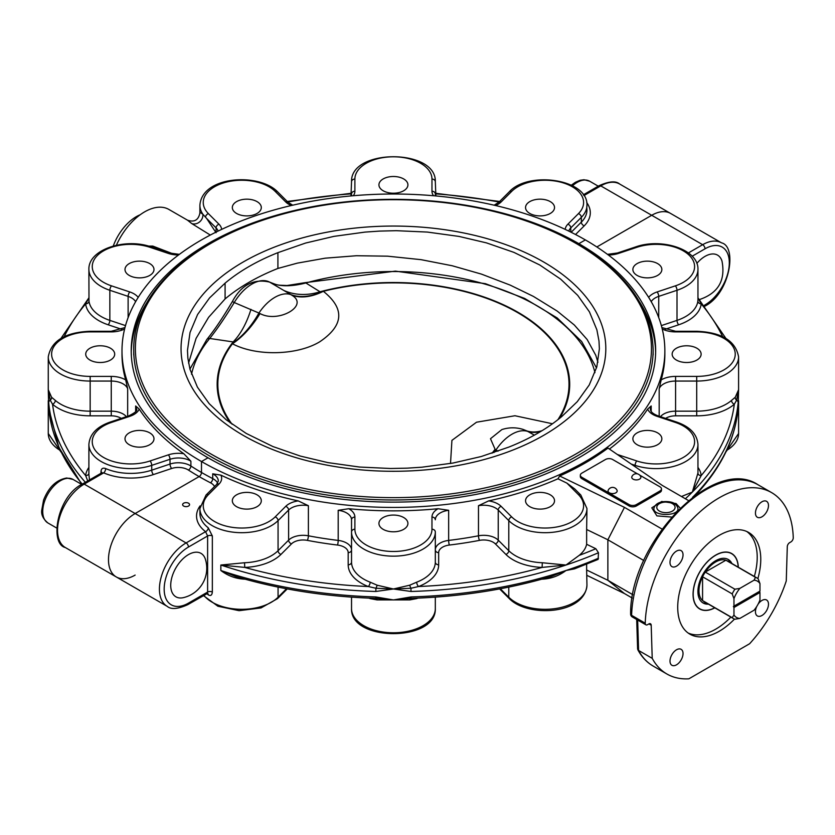 <?xml version="1.0" encoding="UTF-8"?>
<svg xmlns="http://www.w3.org/2000/svg" width="835" height="835" viewBox="0 0 835 835"><rect width="100%" height="100%" fill="white"/><g stroke="black" fill="none" stroke-linecap="round" stroke-linejoin="round"><path stroke-width="1.25" d="M661.351 267.336A14.487 8.36 180 0 1 661.852 269.496A14.487 8.36 180 0 1 647.355 277.867A14.487 8.36 180 0 1 632.878 269.496A14.487 8.36 180 0 1 645.476 261.209A14.487 8.36 180 0 1 661.351 267.336M700.638 356.305A14.487 8.36 180 0 1 684.752 362.442A14.487 8.36 180 0 1 672.154 354.144A14.487 8.36 180 0 1 686.641 345.784A14.487 8.36 180 0 1 701.129 354.144A14.487 8.36 180 0 1 700.638 356.305M657.604 444.7A14.487 8.36 180 0 1 641.812 446.516A14.487 8.36 180 0 1 632.878 438.792A14.487 8.36 180 0 1 647.365 430.422A14.487 8.36 180 0 1 661.852 438.792A14.487 8.36 180 0 1 657.604 444.7M543.783 508.828A14.487 8.36 180 0 1 525.549 500.76A14.487 8.36 180 0 1 540.026 492.389A14.487 8.36 180 0 1 554.523 500.749A14.487 8.36 180 0 1 543.783 508.828M389.674 531.509A14.487 8.36 180 0 1 378.933 523.43A14.487 8.36 180 0 1 393.431 515.07A14.487 8.36 180 0 1 407.918 523.441A14.487 8.36 180 0 1 389.674 531.509M236.576 506.668A14.487 8.36 180 0 1 232.328 500.749A14.487 8.36 180 0 1 246.816 492.389A14.487 8.36 180 0 1 261.303 500.749A14.487 8.36 180 0 1 252.358 508.484A14.487 8.36 180 0 1 236.576 506.668M208.009 457.778A262.221 151.396 0 0 0 493.777 490.594A262.221 151.396 0 0 0 655.652 350.721A262.221 151.396 0 0 0 578.843 243.674L585.366 239.916A271.438 156.709 180 0 1 664.858 350.721A271.438 156.709 180 0 1 497.305 495.51A271.438 156.709 180 0 1 201.496 461.536L208.009 457.778L201.496 461.536L201.496 472.485A3.35 1.931 -60 0 1 199.127 476.587L135.145 513.525A37.7 21.762 120 0 0 110.512 546.748A37.7 21.762 120 0 0 116.295 576.954A37.7 21.762 -60 0 1 110.512 546.748A37.7 21.762 -60 0 1 135.145 513.525L199.127 476.587A274.788 158.65 0 0 0 210.483 482.787A3.35 1.827 117.3 0 0 212.716 478.601A271.438 156.709 180 0 1 201.496 472.485L201.496 461.536A271.438 156.709 180 0 1 121.993 350.721A271.438 156.709 180 0 1 289.557 205.942A271.438 156.709 180 0 1 585.366 239.916L578.843 243.674L578.843 244.488L578.843 243.674A262.221 151.396 180 0 0 293.075 210.858A262.221 151.396 180 0 0 131.21 350.721A262.221 151.396 180 0 0 208.009 457.778M655.632 352.433A262.221 151.396 0 0 0 639.746 302.218M583.383 194.774L599.092 185.704A3.35 1.931 60 0 1 600.762 185.871L651.707 215.284L596.848 246.962L651.707 215.284A37.7 21.762 -60 0 1 670.557 213.416A37.7 21.762 120 0 0 651.707 215.284L702.653 244.697L688.405 252.932M183.637 506.041A3.465 2.004 180 0 1 182.625 504.632A3.465 2.004 180 0 1 186.09 502.628A3.465 2.004 180 0 1 189.555 504.632A3.465 2.004 180 0 1 187.416 506.48A3.465 2.004 180 0 1 183.637 506.041M758.117 604.122A9.216 5.323 -60 0 1 766.572 599.979A9.216 5.323 -60 0 1 767.991 607.369A9.216 5.323 -60 0 1 761.969 615.489A9.216 5.323 -60 0 1 757.355 615.948A9.216 5.323 -60 0 1 756.708 606.554M670.004 661.059A9.216 5.323 -60 0 1 674.022 651.791A9.216 5.323 -60 0 1 681.12 649.317A9.216 5.323 -60 0 1 681.12 659.963A9.216 5.323 -60 0 1 671.904 665.276A9.216 5.323 -60 0 1 670.004 661.059M676.517 551.1A9.216 5.323 -60 0 1 681.12 550.641A9.216 5.323 -60 0 1 681.12 561.287A9.216 5.323 -60 0 1 671.904 566.61A9.216 5.323 -60 0 1 670.495 559.22A9.216 5.323 -60 0 1 676.517 551.1M768.482 505.53A9.216 5.323 -60 0 1 764.463 514.798A9.216 5.323 -60 0 1 757.355 517.272A9.216 5.323 -60 0 1 757.355 506.636A9.216 5.323 -60 0 1 766.572 501.313A9.216 5.323 -60 0 1 768.482 505.53M754.339 576.474A58.732 33.911 120 0 0 757.209 557.269A58.732 33.911 120 0 0 746.772 531.498M688.155 633.034A58.732 33.911 120 0 0 730.875 617.096M734.497 619.09A58.732 33.911 -60 0 1 689.877 634.151A58.732 33.911 -60 0 1 689.877 566.339A58.732 33.911 -60 0 1 748.609 532.438A58.732 33.911 -60 0 1 760.769 559.325A58.732 33.911 -60 0 1 757.867 578.603M738.182 567.142A31.834 18.38 120 0 0 731.606 553.668A31.834 18.38 120 0 0 699.772 572.058A31.834 18.38 120 0 0 699.772 608.809A31.834 18.38 120 0 0 714.718 607.776M647.605 624.653L648.826 623.943A3.35 1.931 -60 0 1 650.507 623.787A3.35 1.931 -60 0 1 651.196 625.217L652.218 658.335A104.719 60.464 120 0 0 666.883 673.991A104.719 60.464 120 0 0 688.865 678.813L749.611 643.743A104.719 60.464 120 0 0 786.267 580.941L787.29 546.654A3.35 1.931 -60 0 1 789.659 542.646L790.881 541.936A3.35 1.931 120 0 0 793.25 537.74A104.719 60.464 120 0 0 771.603 492.608A104.719 60.464 120 0 0 692.038 519.474A104.719 60.464 120 0 0 645.236 623.192A3.35 1.931 120 0 0 645.925 624.82A3.35 1.931 120 0 0 647.605 624.653M632.22 598.037L624.455 593.56L607.87 580.294L607.87 539.786L624.455 507.367L559.669 475.981A271.438 156.709 0 0 0 608.005 448.071L662.374 485.479L688.489 500.562M586.953 575.388L624.455 593.56M632.815 594.697L607.87 580.294L586.64 570.002L586.64 564.314M643.816 560.535L607.87 539.786L586.64 529.494L586.953 508.515A41.886 24.184 0 0 1 555.901 531.874A41.886 24.184 0 0 1 508.786 520.612A3.35 2.369 -45 0 1 511.688 516.907L501.136 506.354A20.103 11.606 0 0 0 488.642 500.896A271.438 156.709 0 0 0 557.957 478.789L559.669 475.981M636.698 619.497L637.606 648.962L638.587 650.475L637.658 620.05M652.218 658.335L638.587 650.475A104.719 60.464 -60 0 0 653.252 666.121C646.781 662.343 641.624 656.863 637.794 649.682M337.507 545.046A3.35 0.553 96.8 0 0 338.196 540.412A271.438 156.709 180 0 1 308.386 535.799A3.35 0.856 -79.2 0 1 307.332 540.37A274.788 158.65 0 0 0 337.507 545.046A13.402 7.734 180 0 1 348.185 552.624L348.185 564.804A3.35 2.735 180 0 0 351.535 562.07L351.535 531.978A41.886 24.184 0 0 0 393.431 556.162A41.886 24.184 0 0 0 435.317 531.978L435.317 562.07A41.886 24.184 180 0 1 416.707 582.172A3.35 1.524 -111.1 0 0 418.565 586.525A45.236 26.115 0 0 0 438.667 564.804L438.667 552.624A13.402 7.734 180 0 1 449.345 545.046A274.788 158.65 0 0 0 479.52 540.37A13.402 7.734 180 0 1 495.332 543.856L505.885 554.409A45.236 26.115 0 0 0 542.092 567.414L566.005 565.034L579.198 555.369A41.886 24.184 0 0 0 586.64 544.284L586.64 529.494M586.64 544.284L595.835 548.731L598.476 552.749L598.131 559.408L574.532 568.854L566.005 570.503L551.486 576.4C507.336 589.51 460.482 596.827 410.945 598.361L410.862 598.351M217.664 483.141A16.752 9.676 0 0 0 212.716 478.601L212.716 473.81L220.899 475.136A271.438 156.709 0 0 0 298.21 500.896L308.386 505.707L308.386 535.799A16.752 9.676 0 0 0 288.618 540.151L278.065 550.703A41.886 24.184 180 0 1 244.54 562.748L220.847 565.034A345.158 199.273 0 0 0 375.833 591.472L393.431 588.988L411.018 591.472A345.158 199.273 0 0 0 566.005 565.034L542.322 562.748A41.886 24.184 180 0 1 508.786 550.703L498.234 540.151A16.752 9.676 0 0 0 478.476 535.799A271.438 156.709 180 0 1 448.656 540.412A16.752 9.676 0 0 0 435.317 549.879A3.35 2.735 0 0 0 438.667 552.624M541.925 579.146A41.886 24.184 0 0 0 542.322 579.166C551.027 578.749 558.928 575.858 566.005 570.503A345.158 199.273 180 0 1 411.018 596.941L393.431 599.937L375.833 596.941A345.158 199.273 180 0 1 220.847 570.503C227.924 575.858 235.825 578.749 244.54 579.166A41.886 24.184 0 0 0 244.926 579.146M681.485 496.512L692.34 492.086L701.212 475.553A45.236 26.115 0 0 0 697.956 467.391M726.627 450.409A41.886 24.184 180 0 0 738.589 433.49L738.589 400.664L738.14 408.085A345.158 199.273 180 0 1 692.559 497.347M697.883 473.195L692.34 492.086A345.158 199.273 0 0 0 738.14 402.606L738.589 389.715L735.28 397.241A3.35 2.87 -132.4 0 0 736.585 400.247L738.589 389.715L738.589 356.879A41.886 24.184 0 0 1 696.703 381.063L696.703 376.397L675.588 376.397A20.103 11.606 0 0 0 661.174 379.915A271.438 156.709 0 0 0 664.858 354.144L664.858 350.721M368.945 598.11A41.886 24.184 0 0 0 370.145 598.591A3.35 1.524 111.1 0 0 370.124 598.163M410.945 598.351L393.431 599.937L375.907 598.361C326.37 596.827 279.516 589.51 235.366 576.4L220.847 570.503L220.847 565.034L244.759 567.414A45.236 26.115 0 0 0 280.967 554.409L291.519 543.856A13.402 7.734 180 0 1 307.332 540.37M376.084 598.361A3.35 1.451 -87 0 1 377.128 599.916L409.724 599.916A3.35 1.451 87 0 1 410.768 598.361M416.728 598.163A3.35 1.524 -111.1 0 0 416.707 598.591A41.886 24.184 0 0 0 417.907 598.11M409.724 599.916L416.707 598.591M370.145 598.591L377.128 599.916M435.317 597.14L435.317 608.59A41.886 24.184 180 0 1 393.431 632.773A41.886 24.184 180 0 1 351.535 608.59L351.535 597.14L351.535 608.59C350.22 641.979 436.632 641.979 435.317 608.59M376.825 598.403L375.907 598.361L375.833 596.941M411.018 596.941L410.945 598.361L410.027 598.403M738.098 408.482A3.35 2.735 -174.9 0 0 738.13 408.273C735.259 438.605 721.565 467.026 697.048 493.537L694.647 495.802M697.267 493.965L697.716 492.817M697.956 299.546L697.862 301.017A41.886 24.184 180 0 1 677.008 320.379L677.008 290.277A41.886 24.184 0 0 0 697.956 269.34L697.956 299.556M665.067 329.324L678.688 324.784A45.236 26.115 0 0 0 701.212 303.877A3.35 2.735 6.5 0 1 697.862 301.017M722.672 336.693A341.807 197.342 180 0 0 701.212 303.877L697.956 297.876M697.956 473.57A3.35 2.735 173.5 0 0 701.212 475.553A341.807 197.342 180 0 0 734.309 404.234A3.35 2.275 49.2 0 1 731.523 400.414A41.886 24.184 180 0 1 696.703 411.164L675.588 411.164A16.752 9.676 0 0 0 660.464 416.675M665.631 418.387A13.402 7.734 180 0 1 675.588 415.83L696.703 415.83A45.236 26.115 0 0 0 734.309 404.234L736.585 400.247A3.35 2.735 -174.9 0 1 738.14 402.606M735.28 397.241L731.523 400.414M411.018 591.472L410.945 588.258A3.35 0.637 66.5 0 1 409.724 585.199L393.431 588.988L377.128 585.199A3.35 0.637 -66.5 0 1 375.917 588.258L393.431 588.988L410.945 588.258L418.565 586.525A341.807 197.342 180 0 0 542.092 567.414L542.322 562.748M348.185 563.562L348.185 564.804A45.236 26.115 0 0 0 368.287 586.525A3.35 1.524 111.1 0 0 370.145 582.172A41.886 24.184 180 0 1 351.535 562.07L351.535 531.978A3.35 2.735 0 0 1 354.885 529.233L354.885 517.053A20.103 11.606 0 0 0 348.79 508.724A271.438 156.709 0 0 0 438.062 508.724L448.656 510.31L448.656 540.412A3.35 0.553 83.2 0 0 449.345 545.046M244.54 562.748L244.759 567.414A341.807 197.342 180 0 0 368.287 586.525L375.917 588.258L375.833 591.472M377.128 585.199L370.145 582.172M416.707 582.172L409.724 585.199M348.79 508.724L338.196 510.31A16.752 9.676 180 0 1 351.535 519.788L351.535 531.978M200.118 505.874A45.236 26.115 0 0 0 205.567 531.686A3.35 2.192 127.6 0 0 208.249 527.793A41.886 24.184 180 0 1 199.899 513.306L199.899 508.515A41.886 24.184 0 0 0 230.951 531.874A41.886 24.184 0 0 0 278.065 520.612A3.35 2.369 -135 0 0 275.164 516.907A38.535 22.253 180 0 1 222.517 525.048A38.535 22.253 180 0 1 208.416 494.654L218.968 484.102A20.103 11.606 0 0 0 220.899 475.136M188.459 547.04L207.612 535.986L207.612 592.078L188.459 603.131A34.35 19.831 -60 0 1 164.171 589.113A34.35 19.831 -60 0 1 188.459 547.04A3.35 1.931 -120 0 0 186.09 542.938L205.567 531.686L207.612 535.986A3.35 1.931 180 0 1 212.34 535.976L208.249 527.793M207.738 593.434A3.35 2.192 -52.4 0 1 208.249 594.833C210.639 596.211 211.996 595.282 212.34 592.067A3.35 1.931 180 0 0 207.612 592.078L206.923 593.612M479.52 540.37A3.35 0.856 79.2 0 1 478.476 535.799L478.476 505.707L488.642 500.896M609.425 449.053A271.438 156.709 0 0 0 647.616 409.119L651.196 405.977L651.196 411.415M659.18 416.248L659.18 388.766L661.174 379.915M188.459 554.607A25.081 14.477 -60 0 1 205.431 559.366A30.164 30.164 0 0 1 183.335 597.651A25.081 14.477 -60 0 1 170.914 582.225A25.081 14.477 -60 0 1 188.459 554.607M738.589 389.705L738.13 408.273A3.35 2.735 -174.9 0 0 738.14 408.085M696.849 263.401A25.081 14.477 -60 0 1 705.022 256.376A25.081 14.477 -60 0 1 722.004 261.136C725.657 280.278 718.298 293.033 699.897 299.41A25.081 14.477 -60 0 1 699.479 299.504M557.957 478.789L566.902 483.121L574.751 488.976L580.805 495.019A3.35 2.369 135 0 0 578.436 494.654A38.535 22.253 180 0 1 564.335 525.048A38.535 22.253 180 0 1 511.688 516.907M586.953 585.126A41.886 24.184 180 0 1 555.901 608.485A41.886 24.184 180 0 1 508.786 597.223A3.35 2.369 135 0 0 509.319 598.622C527.824 617.754 584.907 614.57 586.953 585.126L586.64 570.002M680.128 508.066L676.099 503.547A3.35 1.931 -60 0 1 674.628 503.808M662.03 529.056L624.455 507.367M131.22 352.433A262.221 151.396 180 0 1 147.117 302.218M188.386 470.032A3.35 2.046 -57.1 0 0 190.891 466.003A271.438 156.709 180 0 0 201.496 472.485A3.35 1.931 -60 0 1 199.127 476.587A274.788 158.65 0 0 1 188.386 470.032A13.402 7.734 180 0 0 171.686 468.477L153.41 474.572A45.236 26.115 0 0 1 103.676 472.861A3.35 1.639 -66.6 0 0 105.69 468.581C102.757 467.517 101.192 468.56 100.993 471.692A3.35 1.931 180 0 1 101.912 472.704M135.145 575.085A37.7 21.762 -60 0 1 116.295 576.954L65.349 547.541A37.7 21.762 -60 0 1 59.567 517.335A37.7 21.762 -60 0 1 84.199 484.112L103.676 472.861L101.964 473.048M125.5 440.953A14.487 8.36 180 0 1 124.999 438.792A14.487 8.36 180 0 1 139.497 430.422A14.487 8.36 180 0 1 153.984 438.792A14.487 8.36 180 0 1 141.386 447.08A14.487 8.36 180 0 1 125.5 440.953M86.214 351.984A14.487 8.36 180 0 1 102.1 345.847A14.487 8.36 180 0 1 114.698 354.144A14.487 8.36 180 0 1 100.21 362.505A14.487 8.36 180 0 1 85.723 354.144A14.487 8.36 180 0 1 86.214 351.984M129.248 263.589A14.487 8.36 180 0 1 145.04 261.772A14.487 8.36 180 0 1 153.984 269.496A14.487 8.36 180 0 1 139.497 277.867A14.487 8.36 180 0 1 124.999 269.496A14.487 8.36 180 0 1 129.248 263.589M243.068 199.461A14.487 8.36 180 0 1 261.303 207.539A14.487 8.36 180 0 1 246.826 215.9A14.487 8.36 180 0 1 232.328 207.539A14.487 8.36 180 0 1 243.068 199.461M397.178 176.78A14.487 8.36 180 0 1 407.918 184.859A14.487 8.36 180 0 1 393.421 193.219A14.487 8.36 180 0 1 378.933 184.859A14.487 8.36 180 0 1 397.178 176.78M550.286 201.621A14.487 8.36 180 0 1 554.523 207.539A14.487 8.36 180 0 1 540.036 215.9A14.487 8.36 180 0 1 525.549 207.539A14.487 8.36 180 0 1 534.494 199.805A14.487 8.36 180 0 1 550.286 201.621M116.378 245.26A48.587 28.056 -60 0 1 168.921 209.46L187.489 220.179L191.737 223.561A8.381 7.4 130.3 0 0 199.617 221.901A8.381 7.4 130.3 0 0 202.874 214.198L200.243 212.507L199.899 212.998L199.899 205.243A41.886 24.184 0 0 0 202.874 214.198L206.631 218.457L216.067 232.725M191.737 223.561L210.295 235.052M173.283 253.944L152.753 246.064L148.526 246.095M152.429 247.327A8.381 3.716 89.5 0 0 152.753 246.064M353.32 195.734A20.103 11.606 0 0 0 354.885 191.236L354.885 179.055A38.535 22.253 180 0 1 393.431 156.803A38.535 22.253 180 0 1 431.966 179.055L431.966 191.236A3.35 2.735 0 0 1 435.317 193.981L435.317 195.891M435.88 195.943L435.317 181.79C436.632 148.4 350.22 148.4 351.535 181.79L350.971 195.943M351.535 195.891L351.535 193.981A3.35 2.735 180 0 1 354.885 191.236M82.227 484.123A345.158 199.273 180 0 1 48.712 408.085A3.35 2.735 174.9 0 0 48.722 408.273L48.722 408.273A3.35 2.735 174.9 0 0 48.754 408.482M48.712 408.085L48.263 400.664L48.263 433.49A41.886 24.184 180 0 0 60.224 450.409M88.896 467.391A45.236 26.115 0 0 0 85.64 475.553A3.35 2.735 -173.5 0 0 88.896 473.57M126.388 416.675A16.752 9.676 0 0 0 111.264 411.164L90.159 411.164A41.886 24.184 180 0 1 55.329 400.414A3.35 2.275 -49.2 0 1 52.542 404.234A341.807 197.342 180 0 0 85.64 475.553L87.717 480.95M89.512 479.906L88.896 474.645L88.896 444.429A41.886 24.184 0 0 0 151.73 465.366L170.016 459.281L170.016 464.062A3.35 1.367 -108.4 0 0 171.686 468.477M81.799 484.373L58.847 447.351L48.722 408.273L48.263 389.715L48.712 402.606A3.35 2.735 174.9 0 1 50.267 400.247A3.35 2.87 132.4 0 0 51.572 397.241L48.263 389.715L50.267 400.247L52.542 404.234A45.236 26.115 0 0 0 90.159 415.83L111.264 415.83A13.402 7.734 180 0 1 121.221 418.387M55.329 400.414L51.572 397.241M125.5 325.598L109.844 320.379A41.886 24.184 180 0 1 88.99 301.017A3.35 2.735 -6.5 0 1 85.64 303.877A45.236 26.115 0 0 0 108.164 324.784L121.785 329.324M88.99 301.017L88.896 269.34A41.886 24.184 0 0 0 109.844 290.277L128.12 296.373L128.12 317.603M88.896 297.876L85.64 303.877A341.807 197.342 180 0 0 64.18 336.693M121.993 350.721L121.993 354.144A271.438 156.709 0 0 0 125.688 379.915L127.671 388.766L127.671 416.248M135.656 411.415L135.656 405.977L139.236 409.119A271.438 156.709 0 0 0 183.867 453.749L190.891 461.212A16.752 9.676 180 0 0 170.016 459.281A3.35 1.367 -108.4 0 0 168.336 454.866L150.049 460.962A38.535 22.253 180 0 1 97.413 452.82A38.535 22.253 180 0 1 111.514 422.427A3.35 1.367 -108.4 0 0 110.46 421.978C96.923 426.622 89.731 434.106 88.896 444.429M277.909 252.661L305.631 243.037L333.885 236.378L365.01 232.099L379.612 231.097L396.291 230.69L427.332 232.067L459.02 236.42L486.45 242.881L513.932 252.379L539.744 264.977L560.629 279.12L577.705 295.35L589.427 311.852L596.879 329.825L598.987 340.993L599.373 348.832L596.816 366.847L589.239 384.966L577.277 401.677L561.767 416.55A204.168 117.871 180 0 1 508.943 447.049L481.221 456.526L452.967 463.049L421.852 467.203L407.25 468.153L390.561 468.498L359.52 467.036L327.831 462.6L300.402 456.087L272.92 446.548L246.241 433.438L226.222 419.807L209.147 403.618L197.425 387.158L189.983 369.268L187.865 358.152L187.478 350.366L190.036 332.466L197.613 314.471L209.575 297.897L225.085 283.159A204.168 117.871 180 0 1 277.909 252.661L277.909 268.442A204.168 117.871 0 0 0 225.085 298.94L225.085 283.159M225.085 298.94L208.583 317.352L196.058 338.425L188.574 363.11M543.595 261.971A212.372 122.609 180 0 1 448.395 467.109A212.372 122.609 180 0 1 188.292 316.935A212.372 122.609 180 0 1 543.595 261.971M597.933 362.244L595.772 355.282L587.172 339.553L574.292 324.972L557.227 311.1L533.44 296.425L510.185 285.111L481.471 274.12L452.267 265.77L421.059 259.664L387.503 256.168L356.451 255.729L325.264 258.172L297.344 263.129L277.909 268.442M640.737 476.628A4.561 2.641 180 0 1 636.312 479.906A4.561 2.641 180 0 1 631.876 476.639A4.822 4.822 0 0 1 640.727 476.618M615.207 493.12A4.561 2.641 180 0 1 610.009 493.12A4.561 2.641 180 0 1 608.183 490.312A4.822 4.822 0 0 1 617.044 490.312A4.561 2.641 180 0 1 615.207 493.12M639.735 475.146L660.005 486.847A5.031 2.902 180 0 1 661.477 488.903A5.031 2.902 180 0 1 660.005 490.949L636.312 504.632A5.031 2.902 180 0 1 629.193 504.632L581.807 477.265A5.031 2.902 180 0 1 580.335 475.219A5.031 2.902 180 0 1 581.807 473.163L605.5 459.49A5.031 2.902 180 0 1 612.608 459.49L637.543 473.873M580.335 475.219L580.335 476.587A5.031 2.902 0 0 0 581.807 478.643L629.193 506A5.031 2.902 0 0 0 636.312 506L660.005 492.316A5.031 2.902 0 0 0 661.477 490.27L661.477 488.903M140.186 214.762A36.865 21.282 120 0 0 113.268 246.033M708.466 604.164A25.133 14.508 -60 0 1 703.122 603.006A25.133 14.508 -60 0 1 700.659 578.968A25.133 14.508 -60 0 1 721.628 558.469A25.133 14.508 -60 0 1 728.256 559.481A25.133 14.508 -60 0 1 731.93 563.531M702.538 602.64A25.133 14.508 120 0 0 707.287 603.475M730.74 562.853A25.133 14.508 120 0 0 727.65 559.158M714.843 607.838A32.001 18.474 -60 0 1 699.688 608.955A32.001 18.474 -60 0 1 696.547 578.342A32.001 18.474 -60 0 1 723.246 552.248A32.001 18.474 -60 0 1 731.69 553.532A32.001 18.474 -60 0 1 738.297 567.216M727.588 559.126A25.133 14.508 -60 0 1 730.625 562.78M707.172 603.413A25.133 14.508 -60 0 1 702.485 602.599M739.873 618.411L754.057 610.218A20.948 12.097 -60 0 0 759.965 599.979L759.965 592.474L733.965 607.494L733.37 606.471L759.965 591.107L759.965 583.613L758.19 578.874A23.453 13.548 120 0 0 756.917 577.956L727.295 560.859A23.453 13.548 120 0 0 725.865 560.212A23.453 13.548 120 0 0 715.564 562.018A23.453 13.548 120 0 0 705.272 572.1A23.453 13.548 120 0 0 702.569 576.787A23.453 13.548 120 0 0 702.569 600.574A23.453 13.548 120 0 0 703.842 601.492L733.464 618.589A23.453 13.548 120 0 0 734.894 619.236L739.873 618.411A20.948 12.097 -60 0 1 733.965 614.998L732.18 617.67A23.453 13.548 120 0 0 733.464 618.589M756.917 577.956A23.453 13.548 120 0 0 755.487 577.319L725.865 560.212L705.272 572.1L734.894 589.207A23.453 13.548 120 0 0 732.18 593.894L733.965 598.622L733.965 606.126M733.965 607.494L733.965 614.998M733.37 606.471L759.38 591.451L759.965 592.474M732.18 617.67L702.569 600.574L702.569 576.787L732.18 593.894M755.487 577.319L754.057 580.189A20.948 12.097 -60 0 1 759.965 583.613M754.057 580.189L739.873 588.383L734.894 589.207M733.965 598.622A20.948 12.097 -60 0 1 739.873 588.383M191.528 374.237A203.521 117.495 180 0 1 209.721 338.467C217.079 329.22 225.252 317.237 234.249 302.541L232.38 301.518C223.122 317.258 214.595 329.929 206.788 339.542L189.931 369.091M206.788 339.542A5.031 3.705 -140.5 0 1 209.721 338.467L233.153 341.933L232.767 343.081A67.019 38.024 113.9 0 0 258.923 313.041L234.249 302.541A36.02 20.802 -60 0 1 269.621 282.115A5.031 4.102 -61.8 0 0 269.528 282.073C253.704 278.462 241.315 284.944 232.38 301.518M283.754 290.423L290.851 294.609A67.019 43.337 120.7 0 0 322.112 291.488L320.045 291.77A67.019 54.171 -57.3 0 1 283.754 290.423L269.621 282.115C278.285 286.666 290.361 286.948 305.85 282.971A5.031 1.764 -105.4 0 0 304.963 282.679L287.042 285.518C276.823 285.027 278.786 285.685 269.528 282.073M559.513 418.408A176.279 101.776 0 0 0 512.492 309.253A176.279 101.776 0 0 0 320.045 291.77L305.85 282.971A203.521 117.495 180 0 1 594.958 372.65M230.408 423.021A176.279 101.776 0 0 1 233.153 341.933A67.019 35.122 97.9 0 0 250.97 309.347M557.937 419.661A175.58 101.369 180 0 0 514.203 310.662A175.58 101.369 180 0 0 323.343 291.3A67.019 41.218 -56.5 0 1 291.78 295.193C309.712 305.485 278.305 323.573 259.998 313.542A67.019 35.988 -63.2 0 1 232.443 343.78C256.596 356.555 297.479 355.334 319.795 341.755C343.832 325.493 345.012 308.679 323.343 291.3L322.112 291.488M259.998 313.542L258.923 313.041A36.02 20.802 120 0 1 290.851 294.609L291.78 295.193M232.767 343.081L232.443 343.78A175.58 101.369 180 0 0 232.109 424.264M492.034 453.228A67.019 41.218 123.5 0 0 495.071 449.261L490.489 438.719L501.856 429.576C508.859 427.311 515.884 427.238 522.929 429.357L526.854 430.912A67.019 35.988 116.8 0 0 542.009 430.693M497.994 451.203L496 449.919A67.019 39.068 -53.8 0 1 493.829 452.633M540.621 431.538A67.019 33.755 -60.6 0 1 527.929 431.486A36.02 20.802 120 0 0 496 449.919L495.071 449.261M526.854 430.912L534.358 435.139M65.349 547.541C49.286 543.919 57.01 496.167 82.519 483.945A3.35 1.931 -120 0 1 84.199 484.112L186.09 542.938A37.7 21.762 120 0 0 161.458 576.16A37.7 21.762 120 0 0 167.24 606.367L116.295 576.954M583.936 195.588L600.762 185.871A37.7 21.762 -60 0 1 619.612 184.003L721.503 242.839A37.7 21.762 120 0 0 702.653 244.697A3.35 1.931 60 0 1 705.022 248.809A34.35 19.831 -60 0 1 729.31 262.827A34.35 19.831 -60 0 1 705.022 304.9A3.35 1.931 60 0 1 704.865 305.777M630.623 613.955A3.35 1.868 1.6 0 0 631.604 615.332A104.719 60.464 -60 0 1 678.417 511.605A104.719 60.464 -60 0 1 757.982 484.738C713.716 454.929 629.757 543.147 630.623 613.955A3.35 3.35 0 0 0 632.304 616.961A3.35 1.931 -60 0 1 631.604 615.332L645.236 623.192M648.91 623.902L651.196 625.217M566.005 565.034A345.158 199.273 0 0 0 598.476 552.749M595.835 548.731A341.807 197.342 180 0 1 579.198 555.369M598.476 558.218A345.158 199.273 180 0 1 566.005 570.503M685.368 498.756A345.158 199.273 0 0 0 692.34 492.086M678.688 324.784A3.35 1.367 71.6 0 1 677.008 320.379L661.351 325.598M675.588 415.83L675.588 381.063L696.703 381.063L696.703 415.83M438.667 564.804A3.35 2.735 -0 0 1 435.317 562.07M495.332 543.856A3.35 2.369 135 0 0 498.234 540.151L498.234 510.049A3.35 2.369 -45 0 1 501.136 506.354M505.885 554.409A3.35 2.369 135 0 0 508.786 550.703L508.786 520.612L498.234 510.049A16.752 9.676 180 0 0 478.476 505.707M280.967 554.409A3.35 2.369 -135 0 1 278.065 550.703L278.065 520.612L288.618 510.049L288.618 540.151A3.35 2.369 -135 0 0 291.519 543.856M348.185 552.624A3.35 2.735 180 0 0 351.535 549.879A16.752 9.676 0 0 0 338.196 540.412L338.196 510.31M210.483 482.787A13.402 7.734 180 0 1 214.512 486.555M212.34 592.067L212.34 535.976M206.829 593.664A41.886 24.184 0 0 0 208.249 594.833M207.623 593.341L187.76 604.665A3.35 1.931 -120 0 0 188.459 603.131M705.022 304.9L704.427 305.245M692.184 256.22L705.022 248.809M286.509 588.769L278.065 597.223A3.35 2.369 45 0 1 277.533 598.622L287.24 588.915M278.065 587.109L278.065 597.223A41.886 24.184 180 0 1 239.989 609.289A41.886 24.184 180 0 1 203.855 595.376M659.18 388.766A16.752 9.676 180 0 1 675.588 381.063L675.588 376.397M661.884 327.581L675.588 331.276L696.703 331.276L696.703 331.892A38.535 22.253 180 0 1 735.238 354.144A38.535 22.253 180 0 1 696.703 376.397M675.588 331.276L675.588 331.892L696.703 331.892M662.239 328.969A20.103 11.606 0 0 0 675.588 331.892M566.902 483.121L578.436 494.654M351.535 519.788A3.35 2.735 0 0 1 354.885 517.053M435.317 531.978A3.35 2.735 180 0 0 431.966 529.233A38.535 22.253 180 0 1 393.431 551.486A38.535 22.253 180 0 1 354.885 529.233M448.656 510.31A16.752 9.676 180 0 0 435.317 519.788A3.35 2.735 180 0 0 431.966 517.053L431.966 529.233M438.062 508.724A20.103 11.606 0 0 0 431.966 517.053M208.416 494.654A3.35 2.369 45 0 0 206.047 495.019L216.599 484.467A3.35 2.369 45 0 1 218.968 484.102M212.716 473.81A16.752 9.676 180 0 1 218.311 481.033L216.599 484.467M308.386 505.707A16.752 9.676 180 0 0 288.618 510.049A3.35 2.369 -135 0 0 285.716 506.354L275.164 516.907M298.21 500.896A20.103 11.606 0 0 0 285.716 506.354M607.462 254.351L617.462 252.984L635.738 246.889A3.35 1.367 71.6 0 1 636.802 247.327A38.535 22.253 180 0 1 689.439 255.479A38.535 22.253 180 0 1 675.338 285.862A3.35 1.367 71.6 0 1 677.008 290.277L658.731 296.373A3.35 1.367 71.6 0 0 657.051 291.958A20.103 11.606 0 0 0 648.659 297.396M617.462 252.984A3.35 1.367 71.6 0 1 618.516 253.423L636.802 247.327M675.338 285.862L657.051 291.958M608.308 254.978A20.103 11.606 0 0 0 618.516 253.423M651.227 301.675A16.752 9.676 180 0 1 658.731 296.373L658.731 317.603M631.291 464.093L635.122 465.366A3.35 1.367 -71.6 0 1 636.802 460.962L617.284 454.459M647.616 409.119A20.103 11.606 0 0 0 657.051 416.331A3.35 1.367 108.4 0 1 658.116 415.882L676.392 421.978A3.35 1.367 108.4 0 0 675.338 422.427A38.535 22.253 180 0 1 689.439 452.82A38.535 22.253 180 0 1 636.802 460.962M635.122 466.734L635.122 465.366A41.886 24.184 0 0 0 697.956 444.429C697.121 434.106 689.929 426.622 676.392 421.978M657.051 416.331L675.338 422.427M658.116 415.882C653.001 413.951 650.413 411.665 650.35 409.014A16.752 9.676 180 0 1 651.196 405.977M508.786 587.109L508.786 597.223L500.342 588.769M674.252 503.589L675.63 504.549C688.531 517.763 643.326 517.763 656.216 504.549L656.247 504.528M676.099 503.547L661.727 501.47L651.801 507.837L656.894 515.884L671.601 517.053M659.452 511.103A9.154 5.292 180 0 1 659.452 503.63A9.154 5.292 180 0 1 672.405 503.63A9.154 5.292 180 0 1 672.405 511.103A9.154 5.292 180 0 1 659.452 511.103M206.631 218.457L216.067 227.892L216.067 232.088M221.64 229.395A20.103 11.606 0 0 0 218.968 224.187A3.35 2.369 -45 0 0 216.067 227.892A16.752 9.676 180 0 1 218.071 231.107M287.814 202.028A341.807 197.342 180 0 1 351.535 193.856M435.317 193.856A341.807 197.342 180 0 1 499.038 202.028M125.688 379.915A20.103 11.606 0 0 0 111.264 376.397L111.264 415.83M111.264 376.397L90.159 376.397L90.159 415.83M135.625 301.675A16.752 9.676 180 0 0 128.12 296.373A3.35 1.367 -71.6 0 1 129.801 291.958L111.514 285.862A3.35 1.367 -71.6 0 0 109.844 290.277L109.844 320.379A3.35 1.367 -71.6 0 1 108.164 324.784M48.712 402.606A345.158 199.273 0 0 0 85.347 482.306M190.891 461.212L190.891 466.003A16.752 9.676 0 0 0 170.016 464.062L151.73 470.157A3.35 1.367 -108.4 0 0 153.41 474.572M150.049 460.962A3.35 1.367 -108.4 0 1 151.73 465.366L151.73 470.157A41.886 24.184 180 0 1 105.69 468.581M100.993 471.692L100.993 473.278M586.744 207.644A41.886 24.184 180 0 1 586.953 210.034A41.886 24.184 180 0 1 581.337 222.131A3.35 2.369 -135 0 0 584.239 225.826A45.236 26.115 0 0 0 586.734 202.602M568.781 231.107A16.752 9.676 180 0 1 570.785 227.892L581.337 217.34L581.337 222.131L571.182 232.287M575.545 234.52L584.239 225.826M570.785 232.088L570.785 227.892A3.35 2.369 45 0 0 567.884 224.187A20.103 11.606 0 0 0 565.212 229.395M495.541 205.525A20.103 11.606 0 0 0 501.136 201.945L511.688 191.382A38.535 22.253 180 0 1 564.335 183.241A38.535 22.253 180 0 1 578.436 213.635A3.35 2.369 45 0 1 581.337 217.34A41.886 24.184 0 0 0 586.953 205.243L586.723 207.748M354.885 179.055A3.35 2.735 180 0 0 351.535 181.79M431.966 179.055A3.35 2.735 -0 0 1 435.317 181.79M431.966 191.236A20.103 11.606 0 0 0 433.532 195.734M501.136 201.945A3.35 2.369 -135 0 0 498.766 202.31L494.163 205.201M511.688 191.382A3.35 2.369 -135 0 0 509.319 191.758L498.766 202.31M578.436 213.635L567.884 224.187M90.159 376.397A38.535 22.253 180 0 1 51.613 354.144A38.535 22.253 180 0 1 90.159 331.892L90.159 331.276C65.203 332.299 51.238 340.837 48.263 356.879A41.886 24.184 0 0 0 90.159 381.063L111.264 381.063A16.752 9.676 180 0 1 127.671 388.766M90.159 331.892L111.264 331.892L111.264 331.276L90.159 331.276M111.264 331.892A20.103 11.606 0 0 0 124.624 328.969M205.535 216.985A3.35 2.369 -45 0 1 208.416 213.635A38.535 22.253 180 0 1 222.517 183.241A38.535 22.253 180 0 1 275.164 191.382A3.35 2.369 -45 0 1 277.533 191.758C259.027 172.615 201.945 175.809 199.899 205.243M275.164 191.382L285.716 201.945A3.35 2.369 -45 0 1 288.085 202.31L277.533 191.758M218.968 224.187L208.416 213.635M285.716 201.945A20.103 11.606 0 0 0 291.311 205.525M111.514 285.862A38.535 22.253 180 0 1 97.413 255.479A38.535 22.253 180 0 1 150.049 247.327A3.35 1.367 -71.6 0 1 151.114 246.889C125.5 237.683 88.228 249.227 88.896 269.34M150.049 247.327L168.336 253.423A3.35 1.367 -71.6 0 1 169.39 252.984L151.114 246.889M168.336 253.423A20.103 11.606 0 0 0 178.544 254.978M138.192 297.396A20.103 11.606 0 0 0 129.801 291.958M111.514 422.427L129.801 416.331A3.35 1.367 -108.4 0 0 128.736 415.882L110.46 421.978M135.656 405.977A16.752 9.676 180 0 1 136.502 409.014C137.827 410.423 135.239 412.709 128.736 415.882M129.801 416.331A20.103 11.606 0 0 0 139.236 409.119M183.867 453.749A20.103 11.606 0 0 0 168.336 454.866M575.879 243.329A258.036 148.974 180 0 1 460.21 492.567A258.036 148.974 180 0 1 144.184 310.119A258.036 148.974 180 0 1 575.879 243.329M133.715 350.042A259.706 149.945 0 0 0 393.431 499.977A259.706 149.945 0 0 0 653.137 350.042C651.989 308.376 626.511 272.784 576.724 243.246C496.783 195.557 360.73 185.474 262.628 219.855C184.128 245.824 132.963 297.062 133.715 350.042L133.715 354.969M581.807 478.643L581.807 477.265M660.005 490.949L660.005 492.316M636.312 506L636.312 504.632M629.193 504.632L629.193 506M552.467 423.762L514.955 415.746L476.524 422.207L451.923 440.369L450.514 463.488M73.073 479.447L66.769 477.996C56.425 479.781 48.691 487.139 43.577 500.071L41.75 510.195C41.103 514.725 43.169 518.984 47.939 522.981A25.133 14.508 -60 0 1 45.915 497.921A25.133 14.508 -60 0 1 67.917 478.278A25.133 14.508 -60 0 1 73.073 479.447L81.705 484.436M572.486 185.787A25.133 14.508 -60 0 1 589.635 181.205L598.257 186.184M666.883 673.991L653.252 666.121M645.925 624.82L632.304 616.961M771.603 492.608L757.982 484.738M697.956 493.495L697.956 492.556M697.956 297.824L725.897 338.405M704.333 306.435C729.842 294.202 737.566 246.45 721.503 242.839M187.76 604.665C177.886 609.101 171.039 609.665 167.24 606.367M738.589 433.49L725.897 451.975M277.533 598.622L261.021 607.932L239.081 610.677L217.904 606.241L203.469 595.606M696.703 331.276C721.649 332.299 735.614 340.837 738.589 356.879M580.805 495.019L586.953 508.515M206.047 495.019L199.899 508.515M635.738 246.889C661.351 237.683 698.624 249.227 697.956 269.34M697.956 474.645L697.956 444.429M499.612 588.915L509.319 598.622M675.63 504.549L674.075 503.463C673.553 502.106 662.009 499.476 656.226 504.549M187.489 220.179C194.325 222.486 198.469 220.085 199.899 212.998M499.612 201.465L435.317 193.24M88.896 297.824L60.965 338.405M287.24 201.465L351.535 193.24M599.092 185.704C608.966 181.268 615.812 180.704 619.612 184.003M82.519 483.945L101.703 472.871M586.953 205.243C588.205 179.066 528.419 170.643 509.319 191.758M60.965 451.975L48.263 433.49M124.968 327.581L111.264 331.276M292.688 205.201L288.085 202.31M179.389 254.351L169.39 252.984M48.263 356.879L48.263 389.715M653.137 350.042L653.137 354.969M596.514 367.911L581.63 341.484L557.227 317.978L524.62 298.429L485.438 283.681L395.404 271.124L304.963 282.679M47.939 522.981L56.571 527.96M571.317 185.193L575.367 182.301L580.085 180.287L584.051 179.744L589.635 181.205"/></g></svg>
